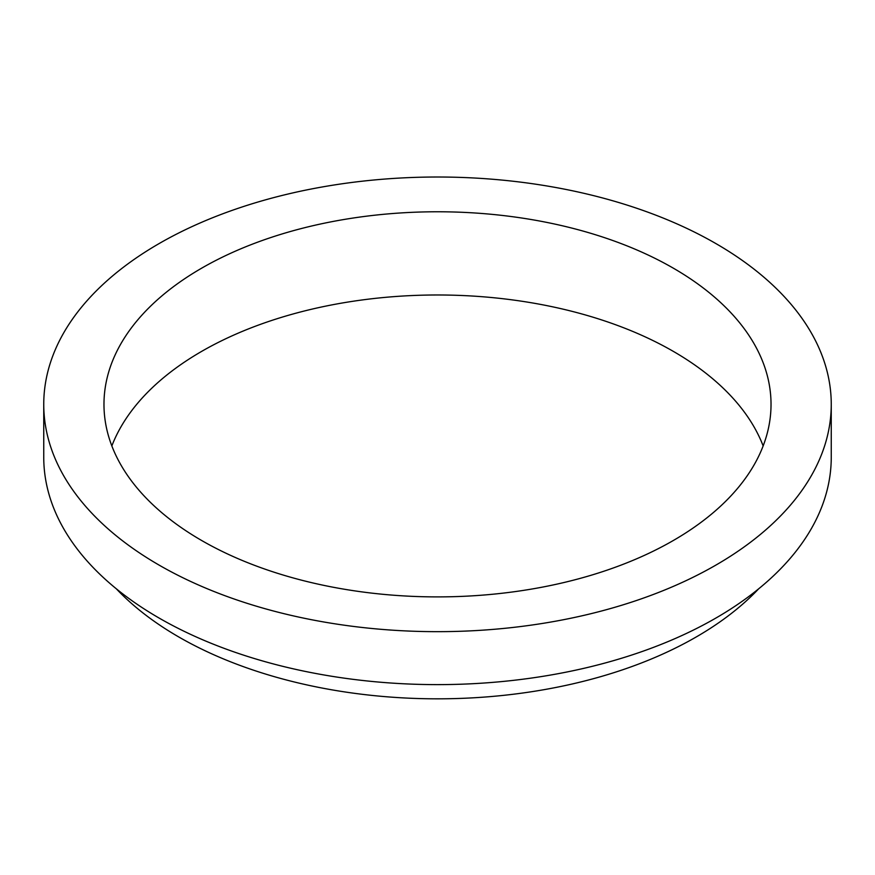 <?xml version="1.0" encoding="UTF-8"?>
<svg xmlns="http://www.w3.org/2000/svg" width="875" height="875" viewBox="0 0 875 875"><rect width="100%" height="100%" fill="white"/><g stroke="black" fill="none" stroke-linecap="round" stroke-linejoin="round"><path stroke-width="1.31" d="M763.153 445.944A333.528 192.566 0 0 0 437.5 294.984A333.528 192.566 0 0 0 111.847 445.944M201.655 540.498A333.528 192.566 0 0 0 565.141 582.236A333.528 192.566 0 0 0 771.028 404.338A333.528 192.566 0 0 0 437.5 211.772A333.528 192.566 0 0 0 103.972 404.338A333.528 192.566 0 0 0 201.655 540.498M159.075 565.086A393.75 227.325 0 0 0 588.186 614.359A393.75 227.325 0 0 0 831.25 404.338A393.75 227.325 0 0 0 437.5 177.013A393.75 227.325 0 0 0 43.75 404.338A393.75 227.325 0 0 0 159.075 565.086M116.233 588.722A365.958 211.28 0 0 0 178.73 636.945A365.958 211.28 0 0 0 758.767 588.722M43.75 404.338L43.75 457.286A393.75 227.325 0 0 0 159.075 618.034A393.75 227.325 0 0 0 588.186 667.319A393.75 227.325 0 0 0 831.25 457.286L831.25 404.338"/></g></svg>

